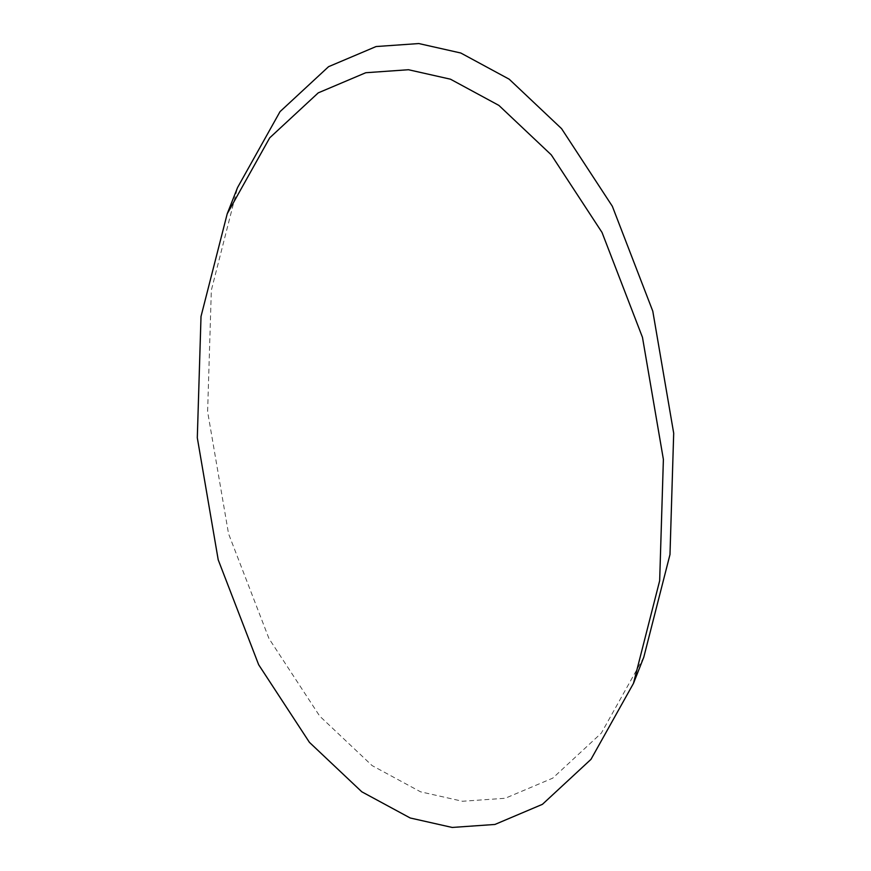 <?xml version="1.0" encoding="UTF-8"?>
<svg xmlns="http://www.w3.org/2000/svg" width="871" height="871" viewBox="0 0 871 871"><rect width="100%" height="100%" fill="white"/><g stroke="black" fill="none" stroke-linecap="round" stroke-linejoin="round"><path stroke-width="0.65" stroke-dasharray="4.36 3.27" d="M643.778 657.235L601.295 733.164L552.747 778.141L505.234 798.272L462.501 801.266L420.53 791.804L372.113 765.598L319.733 716.147L268.976 638.552L228.529 533.662L207.614 411.602L211.337 290.272L237.543 187.581"/><path stroke-width="1.31" d="M408.499 69.734L450.47 79.196L498.887 105.402L551.267 154.853L602.024 232.448L642.471 337.338L663.386 459.398L659.663 580.728L633.457 683.419L590.974 759.36L542.426 804.325L494.913 824.456L452.191 827.45L410.208 817.989L361.792 791.793L309.423 742.342L258.665 664.736L218.218 559.846L197.303 437.786L201.016 316.456L227.222 213.765L269.705 137.836L318.253 92.859L365.766 72.729L408.499 69.734M227.222 213.765L237.543 187.581L280.026 111.64L328.574 66.675L376.087 46.544L418.809 43.55L460.792 53.011L509.208 79.207L561.577 128.658L612.335 206.264L652.782 311.154L673.697 433.214L669.984 554.544L643.778 657.235L633.457 683.419"/></g></svg>

